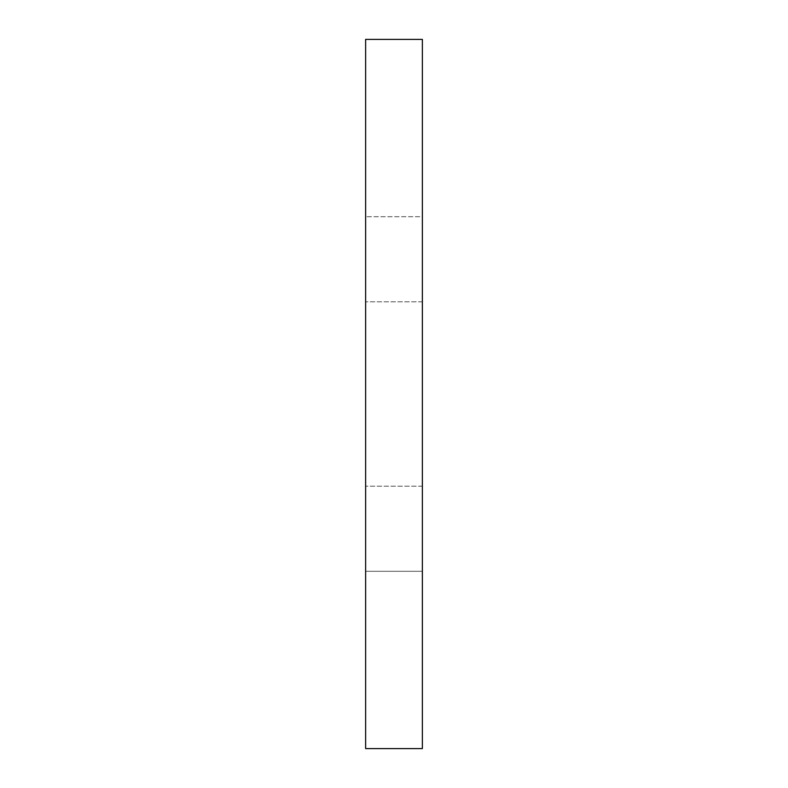 <?xml version="1.0" encoding="UTF-8"?>
<svg xmlns="http://www.w3.org/2000/svg" width="788" height="788" viewBox="0 0 788 788"><rect width="100%" height="100%" fill="white"/><g stroke="black" fill="none" stroke-linecap="round" stroke-linejoin="round"><path stroke-width="0.59" stroke-dasharray="3.94 2.96" d="M365.632 748.6L365.632 571.3L422.368 571.3L422.368 748.6L422.368 394L422.368 571.3L365.632 571.3L422.368 571.3L422.368 748.6L365.632 748.6L422.368 748.6L365.632 748.6L365.632 394L365.632 748.6M365.632 394L365.632 216.7L422.368 216.7L422.368 486.196L422.368 39.4L422.368 216.7L365.632 216.7L422.368 216.7L422.368 39.4L365.632 39.4L365.632 394M365.632 39.4L422.368 39.4L365.632 39.4M422.368 486.196L365.632 486.196L422.368 486.196M422.368 301.804L365.632 301.804L422.368 301.804"/><path stroke-width="1.18" d="M365.632 748.6L365.632 39.4L422.368 39.4L422.368 748.6L365.632 748.6"/></g></svg>
